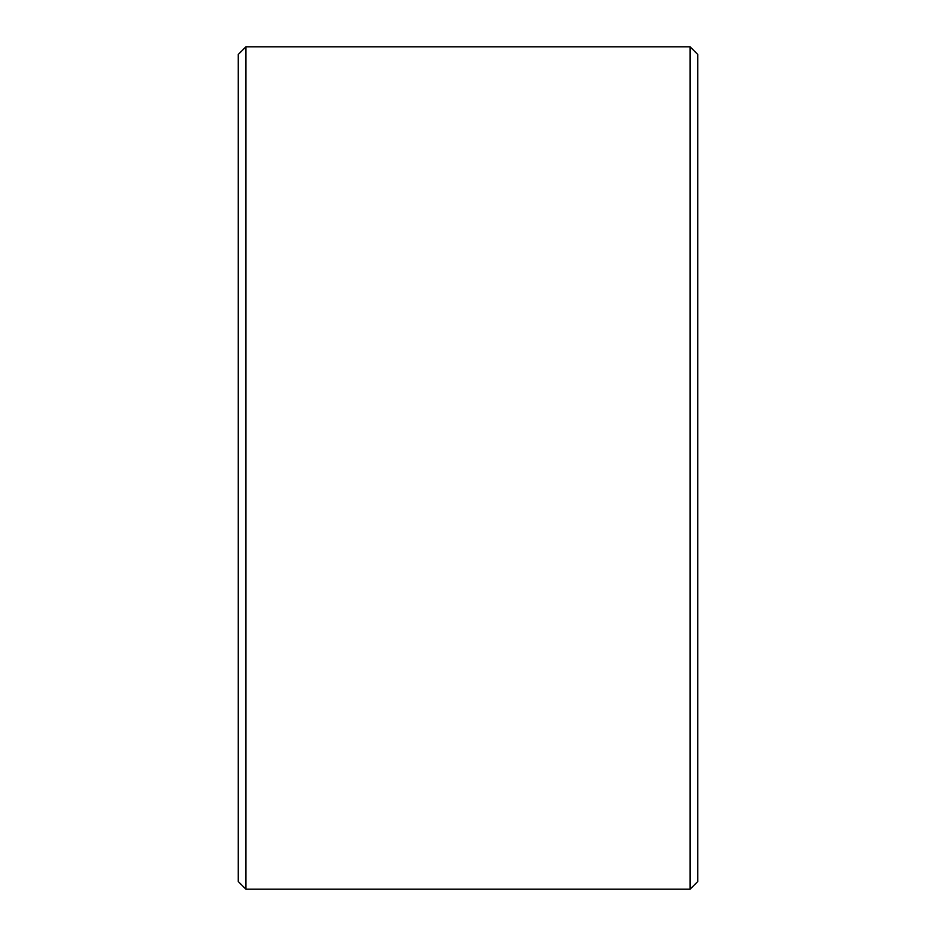 <?xml version="1.0" encoding="UTF-8"?>
<svg xmlns="http://www.w3.org/2000/svg" width="936" height="936" viewBox="0 0 936 936"><rect width="100%" height="100%" fill="white"/><g stroke="black" fill="none" stroke-linecap="round" stroke-linejoin="round"><path stroke-width="1.4" d="M238.259 881.537L238.259 54.463L245.911 46.8L245.911 889.2L238.259 881.537M690.089 46.8L697.741 54.463L697.741 881.537L690.089 889.2L690.089 46.8L245.911 46.8M690.089 889.2L245.911 889.2"/></g></svg>
